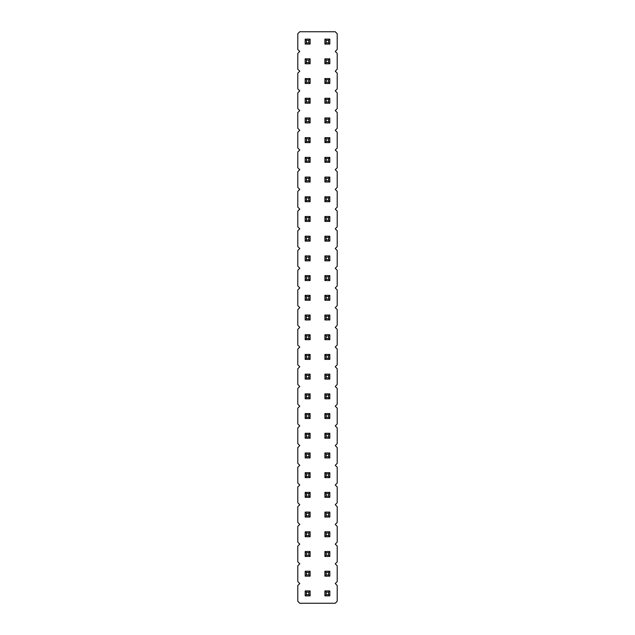 <?xml version="1.0" encoding="UTF-8"?>
<svg xmlns="http://www.w3.org/2000/svg" width="635" height="635" viewBox="0 0 635 635"><rect width="100%" height="100%" fill="white"/><g stroke="black" fill="none" stroke-linecap="round" stroke-linejoin="round"><path stroke-width="0.95" d="M299.768 31.75L297.791 33.718L297.791 49.482L299.768 51.459L297.791 53.427L297.791 69.191L299.768 71.168L297.791 73.136L297.791 88.9L299.768 90.868L297.791 92.845L297.791 108.609L299.768 110.577L297.791 112.546L297.791 128.318L299.768 130.286L297.791 132.255L297.791 148.018L299.768 149.995L297.791 151.963L297.791 167.727L299.768 169.696L297.791 171.672L297.791 187.436L299.768 189.405L297.791 191.373L297.791 207.145L299.768 209.113L297.791 211.082L297.791 226.846L299.768 228.822L297.791 230.791L297.791 246.555L299.768 248.523L297.791 250.5L297.791 266.263L299.768 268.232L297.791 270.2L297.791 285.972L299.768 287.941L297.791 289.909L297.791 305.673L299.768 307.65L297.791 309.618L297.791 325.382L299.768 327.35L297.791 329.327L297.791 345.091L299.768 347.059L297.791 349.028L297.791 364.8L299.768 366.768L297.791 368.737L297.791 384.5L299.768 386.477L297.791 388.445L297.791 404.209L299.768 406.178L297.791 408.154L297.791 423.918L299.768 425.887L297.791 427.855L297.791 443.627L299.768 445.595L297.791 447.564L297.791 463.328L299.768 465.304L297.791 467.273L297.791 483.037L299.768 485.005L297.791 486.981L297.791 502.745L299.768 504.714L297.791 506.682L297.791 522.454L299.768 524.423L297.791 526.391L297.791 542.155L299.768 544.131L297.791 546.1L297.791 561.864L299.768 563.832L297.791 565.809L297.791 581.573L299.768 583.541L297.791 585.518L297.791 601.281L299.768 603.25L335.232 603.25L337.209 601.281L337.209 585.518L335.232 583.541L337.209 581.573L337.209 565.809L335.232 563.832L337.209 561.864L337.209 546.1L335.232 544.131L337.209 542.155L337.209 526.391L335.232 524.423L337.209 522.454L337.209 506.682L335.232 504.714L337.209 502.745L337.209 486.981L335.232 485.005L337.209 483.037L337.209 467.273L335.232 465.304L337.209 463.328L337.209 447.564L335.232 445.595L337.209 443.627L337.209 427.855L335.232 425.887L337.209 423.918L337.209 408.154L335.232 406.178L337.209 404.209L337.209 388.445L335.232 386.477L337.209 384.5L337.209 368.737L335.232 366.768L337.209 364.8L337.209 349.028L335.232 347.059L337.209 345.091L337.209 329.327L335.232 327.35L337.209 325.382L337.209 309.618L335.232 307.65L337.209 305.673L337.209 289.909L335.232 287.941L337.209 285.972L337.209 270.2L335.232 268.232L337.209 266.263L337.209 250.5L335.232 248.523L337.209 246.555L337.209 230.791L335.232 228.822L337.209 226.846L337.209 211.082L335.232 209.113L337.209 207.145L337.209 191.373L335.232 189.405L337.209 187.436L337.209 171.672L335.232 169.696L337.209 167.727L337.209 151.963L335.232 149.995L337.209 148.018L337.209 132.255L335.232 130.286L337.209 128.318L337.209 112.546L335.232 110.577L337.209 108.609L337.209 92.845L335.232 90.868L337.209 88.9L337.209 73.136L335.232 71.168L337.209 69.191L337.209 53.427L335.232 51.459L337.209 49.482L337.209 33.718L335.232 31.75L299.768 31.75M329.819 374.158L324.89 374.158L324.89 379.087L329.819 379.087L329.819 374.158L328.589 375.388L328.589 377.849L329.819 379.087M324.89 393.867L329.819 393.867L328.589 395.097L326.12 395.097L324.89 393.867L324.89 398.788L329.819 398.788L329.819 393.867M310.11 379.087L310.11 374.158L308.88 375.388L308.88 377.849L310.11 379.087L305.181 379.087L305.181 374.158L310.11 374.158M310.11 398.788L310.11 393.867L308.88 395.097L308.88 397.558L310.11 398.788L305.181 398.788L305.181 393.867L310.11 393.867M305.181 413.568L310.11 413.568L308.88 414.806L306.411 414.806L305.181 413.568L305.181 418.497L310.11 418.497L310.11 413.568M329.819 418.497L329.819 413.568L328.589 414.806L328.589 417.266L329.819 418.497L324.89 418.497L324.89 413.568L329.819 413.568M310.11 477.615L310.11 472.694L308.88 473.924L308.88 476.385L310.11 477.615L305.181 477.615L305.181 472.694L310.11 472.694M329.819 477.615L329.819 472.694L328.589 473.924L328.589 476.385L329.819 477.615L324.89 477.615L324.89 472.694L329.819 472.694M324.89 452.985L329.819 452.985L328.589 454.215L326.12 454.215L324.89 452.985L324.89 457.914L329.819 457.914L329.819 452.985M310.11 457.914L310.11 452.985L308.88 454.215L308.88 456.676L310.11 457.914L305.181 457.914L305.181 452.985L310.11 452.985M310.11 433.276L305.181 433.276L305.181 438.206L310.11 438.206L310.11 433.276L308.88 434.507L308.88 436.975L310.11 438.206M329.819 433.276L324.89 433.276L324.89 438.206L329.819 438.206L329.819 433.276L328.589 434.507L328.589 436.975L329.819 438.206M310.11 497.324L310.11 492.395L308.88 493.633L308.88 496.094L310.11 497.324L305.181 497.324L305.181 492.395L310.11 492.395M329.819 492.395L324.89 492.395L324.89 497.324L329.819 497.324L329.819 492.395L328.589 493.633L328.589 496.094L329.819 497.324M310.11 359.378L310.11 354.449L308.88 355.679L308.88 358.148L310.11 359.378L305.181 359.378L305.181 354.449L310.11 354.449M329.819 359.378L329.819 354.449L328.589 355.679L328.589 358.148L329.819 359.378L324.89 359.378L324.89 354.449L329.819 354.449M310.11 221.432L310.11 216.503L308.88 217.734L308.88 220.194L310.11 221.432L305.181 221.432L305.181 216.503L310.11 216.503M329.819 221.432L329.819 216.503L328.589 217.734L328.589 220.194L329.819 221.432L324.89 221.432L324.89 216.503L329.819 216.503M324.89 236.212L329.819 236.212L328.589 237.442L326.12 237.442L324.89 236.212L324.89 241.133L329.819 241.133L329.819 236.212M310.11 236.212L305.181 236.212L305.181 241.133L310.11 241.133L310.11 236.212L308.88 237.442L308.88 239.903L310.11 241.133M310.11 260.842L310.11 255.913L308.88 257.151L308.88 259.612L310.11 260.842L305.181 260.842L305.181 255.913L310.11 255.913M329.819 260.842L329.819 255.913L328.589 257.151L328.589 259.612L329.819 260.842L324.89 260.842L324.89 255.913L329.819 255.913M324.89 275.622L329.819 275.622L328.589 276.852L326.12 276.852L324.89 275.622L324.89 280.551L329.819 280.551L329.819 275.622M310.11 275.622L305.181 275.622L305.181 280.551L310.11 280.551L310.11 275.622L308.88 276.852L308.88 279.321L310.11 280.551M324.89 334.74L329.819 334.74L328.589 335.978L326.12 335.978L324.89 334.74L324.89 339.669L329.819 339.669L329.819 334.74M329.819 315.039L324.89 315.039L324.89 319.961L329.819 319.961L329.819 315.039L328.589 316.27L328.589 318.73L329.819 319.961M310.11 334.74L305.181 334.74L305.181 339.669L310.11 339.669L310.11 334.74L308.88 335.978L308.88 338.439L310.11 339.669M310.11 315.039L305.181 315.039L305.181 319.961L310.11 319.961L310.11 315.039L308.88 316.27L308.88 318.73L310.11 319.961M310.11 295.331L305.181 295.331L305.181 300.26L310.11 300.26L310.11 295.331L308.88 296.561L308.88 299.022L310.11 300.26M324.89 295.331L329.819 295.331L328.589 296.561L326.12 296.561L324.89 295.331L324.89 300.26L329.819 300.26L329.819 295.331M329.819 512.104L324.89 512.104L324.89 517.033L329.819 517.033L329.819 512.104L328.589 513.334L328.589 515.803L329.819 517.033M310.11 517.033L310.11 512.104L308.88 513.334L308.88 515.803L310.11 517.033L305.181 517.033L305.181 512.104L310.11 512.104M310.11 201.724L310.11 196.794L308.88 198.025L308.88 200.493L310.11 201.724L305.181 201.724L305.181 196.794L310.11 196.794M324.89 196.794L329.819 196.794L328.589 198.025L326.12 198.025L324.89 196.794L324.89 201.724L329.819 201.724L329.819 196.794M324.89 531.812L329.819 531.812L328.589 533.043L326.12 533.043L324.89 531.812L324.89 536.742L329.819 536.742L329.819 531.812M310.11 536.742L310.11 531.812L308.88 533.043L308.88 535.511L310.11 536.742L305.181 536.742L305.181 531.812L310.11 531.812M310.11 98.258L305.181 98.258L305.181 103.188L310.11 103.188L310.11 98.258L308.88 99.489L308.88 101.957L310.11 103.188M305.181 117.967L310.11 117.967L308.88 119.197L306.411 119.197L305.181 117.967L305.181 122.896L310.11 122.896L310.11 117.967M329.819 103.188L329.819 98.258L328.589 99.489L328.589 101.957L329.819 103.188L324.89 103.188L324.89 98.258L329.819 98.258M324.89 117.967L329.819 117.967L328.589 119.197L326.12 119.197L324.89 117.967L324.89 122.896L329.819 122.896L329.819 117.967M329.819 157.385L324.89 157.385L324.89 162.306L329.819 162.306L329.819 157.385L328.589 158.615L328.589 161.076L329.819 162.306M329.819 137.676L324.89 137.676L324.89 142.605L329.819 142.605L329.819 137.676L328.589 138.906L328.589 141.367L329.819 142.605M310.11 162.306L310.11 157.385L308.88 158.615L308.88 161.076L310.11 162.306L305.181 162.306L305.181 157.385L310.11 157.385M310.11 142.605L310.11 137.676L308.88 138.906L308.88 141.367L310.11 142.605L305.181 142.605L305.181 137.676L310.11 137.676M329.819 182.015L329.819 177.086L328.589 178.324L328.589 180.784L329.819 182.015L324.89 182.015L324.89 177.086L329.819 177.086M310.11 182.015L310.11 177.086L308.88 178.324L308.88 180.784L310.11 182.015L305.181 182.015L305.181 177.086L310.11 177.086M310.11 576.151L310.11 571.23L308.88 572.46L308.88 574.921L310.11 576.151L305.181 576.151L305.181 571.23L310.11 571.23M305.181 551.521L310.11 551.521L308.88 552.752L306.411 552.752L305.181 551.521L305.181 556.443L310.11 556.443L310.11 551.521M324.89 571.23L329.819 571.23L328.589 572.46L326.12 572.46L324.89 571.23L324.89 576.151L329.819 576.151L329.819 571.23M329.819 556.443L329.819 551.521L328.589 552.752L328.589 555.212L329.819 556.443L324.89 556.443L324.89 551.521L329.819 551.521M329.819 44.069L329.819 39.14L328.589 40.37L328.589 42.839L329.819 44.069L324.89 44.069L324.89 39.14L329.819 39.14M305.181 39.14L310.11 39.14L308.88 40.37L306.411 40.37L305.181 39.14L305.181 44.069L310.11 44.069L310.11 39.14M310.11 63.77L310.11 58.849L308.88 60.079L308.88 62.54L310.11 63.77L305.181 63.77L305.181 58.849L310.11 58.849M329.819 63.77L329.819 58.849L328.589 60.079L328.589 62.54L329.819 63.77L324.89 63.77L324.89 58.849L329.819 58.849M329.819 78.557L324.89 78.557L324.89 83.479L329.819 83.479L329.819 78.557L328.589 79.788L328.589 82.248L329.819 83.479M310.11 83.479L310.11 78.557L308.88 79.788L308.88 82.248L310.11 83.479L305.181 83.479L305.181 78.557L310.11 78.557M324.89 590.931L329.819 590.931L328.589 592.161L326.12 592.161L324.89 590.931L324.89 595.86L329.819 595.86L329.819 590.931M310.11 590.931L305.181 590.931L305.181 595.86L310.11 595.86L310.11 590.931L308.88 592.161L308.88 594.63L310.11 595.86M324.89 379.087L326.12 377.849L328.589 377.849M324.89 374.158L326.12 375.388L328.589 375.388M326.12 377.849L326.12 375.388M324.89 398.788L326.12 397.558L326.12 395.097M329.819 398.788L328.589 397.558L328.589 395.097M326.12 397.558L328.589 397.558M305.181 374.158L306.411 375.388L308.88 375.388M305.181 379.087L306.411 377.849L306.411 375.388M306.411 377.849L308.88 377.849M305.181 393.867L306.411 395.097L308.88 395.097M305.181 398.788L306.411 397.558L306.411 395.097M306.411 397.558L308.88 397.558M305.181 418.497L306.411 417.266L306.411 414.806M310.11 418.497L308.88 417.266L308.88 414.806M306.411 417.266L308.88 417.266M324.89 413.568L326.12 414.806L328.589 414.806M324.89 418.497L326.12 417.266L326.12 414.806M326.12 417.266L328.589 417.266M305.181 472.694L306.411 473.924L308.88 473.924M305.181 477.615L306.411 476.385L306.411 473.924M306.411 476.385L308.88 476.385M324.89 472.694L326.12 473.924L328.589 473.924M324.89 477.615L326.12 476.385L326.12 473.924M326.12 476.385L328.589 476.385M324.89 457.914L326.12 456.676L326.12 454.215M329.819 457.914L328.589 456.676L328.589 454.215M326.12 456.676L328.589 456.676M305.181 452.985L306.411 454.215L308.88 454.215M305.181 457.914L306.411 456.676L306.411 454.215M306.411 456.676L308.88 456.676M305.181 438.206L306.411 436.975L308.88 436.975M305.181 433.276L306.411 434.507L308.88 434.507M306.411 436.975L306.411 434.507M324.89 438.206L326.12 436.975L328.589 436.975M324.89 433.276L326.12 434.507L328.589 434.507M326.12 436.975L326.12 434.507M305.181 492.395L306.411 493.633L308.88 493.633M305.181 497.324L306.411 496.094L306.411 493.633M306.411 496.094L308.88 496.094M324.89 497.324L326.12 496.094L328.589 496.094M324.89 492.395L326.12 493.633L328.589 493.633M326.12 496.094L326.12 493.633M305.181 354.449L306.411 355.679L308.88 355.679M305.181 359.378L306.411 358.148L306.411 355.679M306.411 358.148L308.88 358.148M324.89 354.449L326.12 355.679L328.589 355.679M324.89 359.378L326.12 358.148L326.12 355.679M326.12 358.148L328.589 358.148M305.181 216.503L306.411 217.734L308.88 217.734M305.181 221.432L306.411 220.194L306.411 217.734M306.411 220.194L308.88 220.194M324.89 216.503L326.12 217.734L328.589 217.734M324.89 221.432L326.12 220.194L326.12 217.734M326.12 220.194L328.589 220.194M324.89 241.133L326.12 239.903L326.12 237.442M329.819 241.133L328.589 239.903L328.589 237.442M326.12 239.903L328.589 239.903M305.181 241.133L306.411 239.903L308.88 239.903M305.181 236.212L306.411 237.442L308.88 237.442M306.411 239.903L306.411 237.442M305.181 255.913L306.411 257.151L308.88 257.151M305.181 260.842L306.411 259.612L306.411 257.151M306.411 259.612L308.88 259.612M324.89 255.913L326.12 257.151L328.589 257.151M324.89 260.842L326.12 259.612L326.12 257.151M326.12 259.612L328.589 259.612M324.89 280.551L326.12 279.321L326.12 276.852M329.819 280.551L328.589 279.321L328.589 276.852M326.12 279.321L328.589 279.321M305.181 280.551L306.411 279.321L308.88 279.321M305.181 275.622L306.411 276.852L308.88 276.852M306.411 279.321L306.411 276.852M324.89 339.669L326.12 338.439L326.12 335.978M329.819 339.669L328.589 338.439L328.589 335.978M326.12 338.439L328.589 338.439M324.89 319.961L326.12 318.73L328.589 318.73M324.89 315.039L326.12 316.27L328.589 316.27M326.12 318.73L326.12 316.27M305.181 339.669L306.411 338.439L308.88 338.439M305.181 334.74L306.411 335.978L308.88 335.978M306.411 338.439L306.411 335.978M305.181 319.961L306.411 318.73L308.88 318.73M305.181 315.039L306.411 316.27L308.88 316.27M306.411 318.73L306.411 316.27M305.181 300.26L306.411 299.022L308.88 299.022M305.181 295.331L306.411 296.561L308.88 296.561M306.411 299.022L306.411 296.561M324.89 300.26L326.12 299.022L326.12 296.561M329.819 300.26L328.589 299.022L328.589 296.561M326.12 299.022L328.589 299.022M324.89 517.033L326.12 515.803L328.589 515.803M324.89 512.104L326.12 513.334L328.589 513.334M326.12 515.803L326.12 513.334M305.181 512.104L306.411 513.334L308.88 513.334M305.181 517.033L306.411 515.803L306.411 513.334M306.411 515.803L308.88 515.803M305.181 196.794L306.411 198.025L308.88 198.025M305.181 201.724L306.411 200.493L306.411 198.025M306.411 200.493L308.88 200.493M324.89 201.724L326.12 200.493L326.12 198.025M329.819 201.724L328.589 200.493L328.589 198.025M326.12 200.493L328.589 200.493M324.89 536.742L326.12 535.511L326.12 533.043M329.819 536.742L328.589 535.511L328.589 533.043M326.12 535.511L328.589 535.511M305.181 531.812L306.411 533.043L308.88 533.043M305.181 536.742L306.411 535.511L306.411 533.043M306.411 535.511L308.88 535.511M305.181 103.188L306.411 101.957L308.88 101.957M305.181 98.258L306.411 99.489L308.88 99.489M306.411 101.957L306.411 99.489M305.181 122.896L306.411 121.666L306.411 119.197M310.11 122.896L308.88 121.666L308.88 119.197M306.411 121.666L308.88 121.666M324.89 98.258L326.12 99.489L328.589 99.489M324.89 103.188L326.12 101.957L326.12 99.489M326.12 101.957L328.589 101.957M324.89 122.896L326.12 121.666L326.12 119.197M329.819 122.896L328.589 121.666L328.589 119.197M326.12 121.666L328.589 121.666M324.89 162.306L326.12 161.076L328.589 161.076M324.89 157.385L326.12 158.615L328.589 158.615M326.12 161.076L326.12 158.615M324.89 142.605L326.12 141.367L328.589 141.367M324.89 137.676L326.12 138.906L328.589 138.906M326.12 141.367L326.12 138.906M305.181 157.385L306.411 158.615L308.88 158.615M305.181 162.306L306.411 161.076L306.411 158.615M306.411 161.076L308.88 161.076M305.181 137.676L306.411 138.906L308.88 138.906M305.181 142.605L306.411 141.367L306.411 138.906M306.411 141.367L308.88 141.367M324.89 177.086L326.12 178.324L328.589 178.324M324.89 182.015L326.12 180.784L326.12 178.324M326.12 180.784L328.589 180.784M305.181 177.086L306.411 178.324L308.88 178.324M305.181 182.015L306.411 180.784L306.411 178.324M306.411 180.784L308.88 180.784M305.181 571.23L306.411 572.46L308.88 572.46M305.181 576.151L306.411 574.921L306.411 572.46M306.411 574.921L308.88 574.921M305.181 556.443L306.411 555.212L306.411 552.752M310.11 556.443L308.88 555.212L308.88 552.752M306.411 555.212L308.88 555.212M324.89 576.151L326.12 574.921L326.12 572.46M329.819 576.151L328.589 574.921L328.589 572.46M326.12 574.921L328.589 574.921M324.89 551.521L326.12 552.752L328.589 552.752M324.89 556.443L326.12 555.212L326.12 552.752M326.12 555.212L328.589 555.212M324.89 39.14L326.12 40.37L328.589 40.37M324.89 44.069L326.12 42.839L326.12 40.37M326.12 42.839L328.589 42.839M305.181 44.069L306.411 42.839L306.411 40.37M310.11 44.069L308.88 42.839L308.88 40.37M306.411 42.839L308.88 42.839M305.181 58.849L306.411 60.079L308.88 60.079M305.181 63.77L306.411 62.54L306.411 60.079M306.411 62.54L308.88 62.54M324.89 58.849L326.12 60.079L328.589 60.079M324.89 63.77L326.12 62.54L326.12 60.079M326.12 62.54L328.589 62.54M324.89 83.479L326.12 82.248L328.589 82.248M324.89 78.557L326.12 79.788L328.589 79.788M326.12 82.248L326.12 79.788M305.181 78.557L306.411 79.788L308.88 79.788M305.181 83.479L306.411 82.248L306.411 79.788M306.411 82.248L308.88 82.248M324.89 595.86L326.12 594.63L326.12 592.161M329.819 595.86L328.589 594.63L328.589 592.161M326.12 594.63L328.589 594.63M305.181 595.86L306.411 594.63L308.88 594.63M305.181 590.931L306.411 592.161L308.88 592.161M306.411 594.63L306.411 592.161"/></g></svg>
